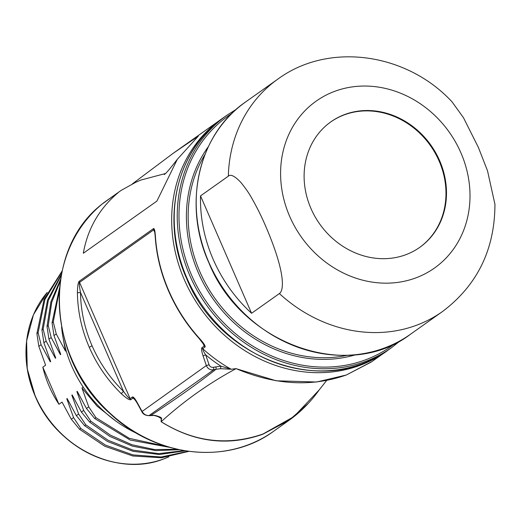 <?xml version="1.0" encoding="UTF-8"?>
<svg xmlns="http://www.w3.org/2000/svg" width="521" height="521" viewBox="0 0 521 521"><rect width="100%" height="100%" fill="white"/><g stroke="black" fill="none" stroke-linecap="round" stroke-linejoin="round"><path stroke-width="0.78" d="M61.582 327.019A119.687 106.069 54.7 0 0 71.722 366.055A119.687 106.069 54.7 0 0 137.043 433.472M66.134 350.633L65.483 351.089L63.087 337.842M177.114 449.284L154.587 449.545L132.015 444.765L110.432 435.172L90.843 421.222L83.679 410.437L76.893 391.577L77.225 391.336L86.46 408.464L94.685 418.506L95.903 417.64L88.733 406.855L81.947 387.995L83.217 387.096M183.828 450.619L158.723 453.635L132.998 450.124L108.199 440.323L85.789 424.81L78.625 414.019L71.833 395.159L72.172 394.918L81.406 412.046L89.632 422.088L90.843 421.222M188.068 451.284L161.145 457.015L132.94 454.905L105.476 445.116L80.735 428.392L73.565 417.601L66.779 398.741L67.118 398.506L76.353 415.628L84.578 425.67L85.789 424.81M65.483 351.089L56.248 333.968L53.272 321.971L52.061 322.838L53.982 335.576L60.768 354.436L60.429 354.677L51.195 337.549L48.219 325.56L47.007 326.42L48.928 339.158L55.714 358.018L55.376 358.259L46.141 341.131L43.165 329.142L41.947 330.001L43.875 342.74L50.661 361.6L50.322 361.841L41.087 344.713L38.111 332.724L36.893 333.583L38.821 346.322L45.607 365.182L42.813 367.162L58.958 404.289L62.064 402.088L71.299 419.21L79.524 429.252L80.735 428.392M169.488 447.337L130.191 440.037L94.685 418.506M166.44 446.419L129.338 438.356L95.897 417.64M115.564 420.851L97.14 406.198L81.947 387.995M68.551 401.294L66.779 398.741M188.823 451.388L161.543 457.757L132.809 455.992L104.773 446.237L79.524 429.252M58.958 404.289A104.311 92.438 -125.3 0 1 49.208 386.348A104.311 92.438 -125.3 0 1 42.813 367.162M50.322 361.841L49.658 358.989M41.947 330.001L47.528 300.089L61.426 274.196M55.376 358.259L54.718 355.407M43.165 329.142L48.349 300.376L61.237 275.218M47.007 326.42L50.921 301.705L60.534 279.399M60.429 354.677L59.765 351.818M48.219 325.56L51.735 302.291L60.293 281.079M52.061 322.838L59.524 287.957M53.272 321.971L59.309 290.783M38.111 332.724L44.897 299.523L61.934 271.682M36.893 333.583L44.057 299.432L62.064 271.083M185.04 450.828L159.439 454.501L133.07 451.316L107.58 441.502L84.578 425.67M73.604 397.705L71.833 395.159M179.016 449.701L155.786 450.619L132.373 446.132L109.951 436.455L89.632 422.088M78.664 394.13L76.893 391.577M308.185 403.475L289.064 420.31L273.427 431.395A142.422 126.212 54.7 0 1 211.025 452.319A142.422 126.212 54.7 0 1 71.911 359.51A142.422 126.212 54.7 0 1 102.044 204.121A2.677 1.237 -129.6 0 0 102.012 204.147L105.17 201.725A66.864 59.257 54.7 0 0 102.044 204.121L121.139 190.399L135.48 182.435L140.898 180.038L165.352 173.558M132.38 183.88L172.959 153.467L198.325 136.131L177.329 159.296C170.022 168.758 165.671 173.845 164.284 174.535M118.013 192.803C99.211 208.68 87.645 228.836 83.301 253.265L156.906 201.093L177.329 159.296M199.009 338.35L199.341 338.279C203.932 343.346 205.802 346.283 204.948 347.097L202.715 348.686A142.422 126.212 54.7 0 0 230.842 369.07L220.917 366.165L213.506 367.285C211.376 367.579 209.891 366.732 209.071 364.752L205.717 354.899C203.9 352.287 202.897 350.216 202.715 348.686A2.677 2.371 54.7 0 1 201.985 347.663C201.178 348.367 201.516 351.063 203.014 355.745L205.717 354.899A144.18 127.775 -125.3 0 0 220.917 366.165L220.578 368.692L231.135 369.246L236.046 368.621C274.912 385.078 311.721 387.181 346.465 374.938L372.02 361.502L385.892 351.675A142.422 126.212 -125.3 0 1 323.541 372.593A142.422 126.212 -125.3 0 1 184.369 279.79A142.422 126.212 -125.3 0 1 209.129 129.149A142.422 126.212 -125.3 0 1 221.165 119.296L172.959 153.467M326.608 380.499L319.099 390.04C310.666 401.952 300.65 412.039 289.064 420.31L262.825 434.227C228.048 446.49 194.151 442.329 161.126 421.73L161.191 418.448A142.422 126.212 -125.3 0 1 157.068 416.038M121.237 393.642L123.497 391.369L80.481 292.437C79.322 286.465 79.016 283.118 79.563 282.395L130.1 398.624C129.306 398.773 127.104 396.357 123.497 391.369A137.863 131.11 -132.8 0 1 92.087 345.827A137.98 131.22 -132.8 0 1 80.481 292.437L77.401 292.822C77.733 311.617 81.686 329.747 89.241 347.22C96.867 364.667 107.528 380.141 121.237 393.642C126.375 398.324 129.573 400.323 130.83 399.64L133.063 398.057L134.197 398.695L137.043 402.863A2.677 0.703 151.7 0 1 137.153 402.44C134.854 398.337 133.246 396.54 132.334 397.035A2.677 2.371 54.7 0 0 133.063 398.057A142.422 126.212 -125.3 0 0 135.388 400.135M77.401 292.822C77.531 285.996 78.17 282.121 79.329 281.19L153.448 228.647C154.405 228.087 155.089 231.018 155.499 237.452C156.808 255.564 161.243 273.356 168.811 290.822C176.424 308.269 186.603 324.088 199.341 338.279M410.405 334.293C348.1 382.251 241.282 344.205 208.778 262.525C182.357 204.278 198.494 133.995 245.678 101.914A142.422 126.212 54.7 0 0 208.888 262.408A142.422 126.212 54.7 0 0 410.405 334.293L442.498 311.545A142.422 126.212 -125.3 0 1 279.373 293.57L251.571 313.277A142.422 126.212 -125.3 0 1 213.18 259.367A142.422 126.212 -125.3 0 1 200.526 195.883L228.328 176.176A142.422 126.212 -125.3 0 1 277.771 79.166C328.829 41.511 406.908 53.018 452.039 101.856L463.482 117.707L478.363 147.371L487.506 170.777L494.95 204.33M251.571 313.277L200.526 195.883M279.373 293.57C283.978 290.62 285.853 273.238 265.782 226.414C261.268 215.974 256.619 206.622 251.851 198.358C249.383 193.714 245.665 188.335 240.682 182.213C234.678 175.968 230.556 173.955 228.328 176.176M439.633 160.683A76.893 68.147 54.7 0 0 330.828 121.875A76.893 68.147 54.7 0 0 310.965 208.524A76.893 68.147 54.7 0 0 419.77 247.338A76.893 68.147 54.7 0 0 439.633 160.683M419.516 247.514A76.893 68.147 54.7 0 0 439.125 161.041A76.893 68.147 54.7 0 0 330.581 122.057M203.945 344.726L204.948 347.097M231.135 369.246L236.046 368.621M319.093 390.04L293.948 416.579L263.033 433.986C227.833 446.171 193.877 442.082 161.178 421.71C183.946 400.981 208.901 383.293 236.026 368.653L276.169 380.792L316.573 382.01L346.139 375.061M154.275 415.445L154.744 415.354C159.673 416.611 161.94 417.686 161.543 418.578L161.126 421.73M161.543 418.578L159.133 416.976L154.275 415.452L148.706 415.654C145.203 415.419 142.91 414.084 141.829 411.655L137.043 402.863M154.744 415.354L150.986 415.348A2.677 1.687 84.3 0 1 150.595 415.465M154.73 232.268L153.682 229.852L154.372 230.705M168.804 290.822L168.589 291.057C161.035 273.597 156.606 255.85 155.31 237.823L155.499 237.452M203.014 355.745L206.323 365.56L209.071 364.752M141.829 411.655L206.323 365.56C207.781 368.796 210.217 370.21 213.63 369.793L215.974 369.285A1715.868 314.43 -14.4 0 1 150.986 415.348L149.097 415.537C146.069 415.68 143.679 414.234 141.94 411.199L137.16 402.433M220.578 368.692L215.974 369.285A2.677 0.521 -102.3 0 0 215.857 366.784M86.46 408.464L88.733 406.855M81.406 412.046L83.679 410.437M76.353 415.628L78.625 414.019M71.299 419.21L73.565 417.601M41.087 344.713L38.821 346.322M46.141 341.131L43.875 342.74M51.195 337.549L48.928 339.158M56.248 333.968L53.982 335.576M47.209 292.444A104.311 92.438 54.7 0 0 34.927 395.172A104.311 92.438 54.7 0 0 35.356 396.168A104.311 92.438 54.7 0 0 163.978 458.832A104.311 92.438 54.7 0 0 168.745 456.891M135.629 464.191A104.128 92.282 -125.3 0 1 35.252 396.292C56.144 447.546 117.818 477.536 163.92 458.864L168.765 456.891M35.246 396.279A104.128 92.282 -125.3 0 1 32.126 318.181M223.691 117.505C176.293 149.742 160.168 220.162 186.577 278.351C219.015 359.9 325.794 397.992 388.419 349.884A142.422 126.212 -125.3 0 1 186.896 277.999A142.422 126.212 -125.3 0 1 223.691 117.505L226.72 115.356A142.422 126.212 -125.3 0 0 189.931 275.843A142.422 126.212 -125.3 0 0 391.447 347.735L400.577 340.519M394.964 343.482A141.087 125.027 -125.3 0 1 191.559 275.075A141.087 125.027 -125.3 0 1 231.897 113.448M208.387 146.603A133.057 117.915 54.7 0 0 198.267 272.574A133.057 117.915 54.7 0 0 355.889 354.684M204.987 154.476A131.722 116.73 54.7 0 0 199.895 271.799A131.722 116.73 54.7 0 0 347.338 355.289M289.709 216.43A102.305 90.661 -125.3 0 1 334.736 91.325A102.305 90.661 -125.3 0 1 460.89 152.783A102.305 90.661 -125.3 0 1 415.862 277.888A102.305 90.661 -125.3 0 1 289.709 216.43M201.985 347.663L204.219 346.081L202.903 343.052M130.83 399.64A2.677 2.371 54.7 0 1 130.1 398.624L132.334 397.035M92.087 345.827L89.241 347.22M153.448 228.647L153.682 229.852L79.563 282.395A2.677 2.371 -125.3 0 1 79.329 281.19M213.506 367.285A2.677 0.514 -102.4 0 1 213.63 369.793L149.097 415.537A2.677 1.693 84.3 0 1 148.706 415.654M35.252 396.286L27.229 368.77L26.617 340.864L33.461 314.736L47.222 292.411M273.427 431.395C227.612 465.22 156.248 457.386 110.035 413.576C46.174 358.246 41.941 250.334 102.012 204.147M121.139 190.399L105.17 201.725M387.142 350.77L385.892 351.675M222.428 118.41L221.165 119.296M236.547 109.13L226.72 115.356M388.419 349.884L391.447 347.735M245.678 101.914L277.771 79.166M442.498 311.545C477.412 285.169 494.891 249.312 494.943 203.971M168.589 291.057C176.209 308.484 186.349 324.251 199.002 338.35L203.978 344.798M316.579 382.023L346.341 375.003L371.141 362.121M154.353 230.666C154.346 231.037 154.646 229.813 155.304 237.823"/></g></svg>
